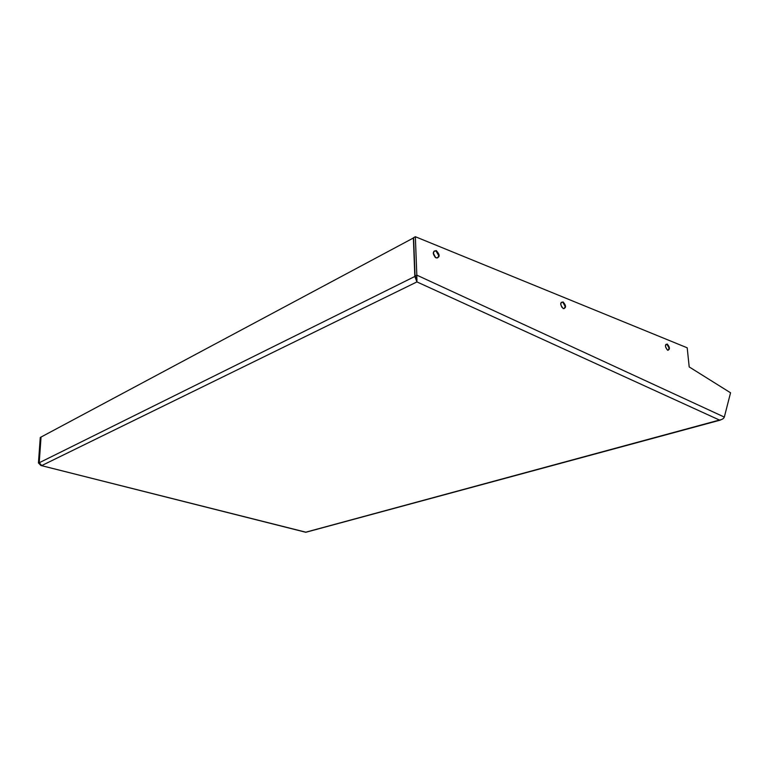 <?xml version="1.0" encoding="UTF-8"?>
<svg xmlns="http://www.w3.org/2000/svg" width="769" height="769" viewBox="0 0 769 769"><rect width="100%" height="100%" fill="white"/><g stroke="black" fill="none" stroke-linecap="round" stroke-linejoin="round"><path stroke-width="1.15" d="M415.568 276.744L414.827 276.484L416.933 281.915L416.615 278.791L415.049 276.023L416.817 275.139L416.933 281.915L41.747 465.572L39.219 462.765L41.045 437.052L413.616 237.881M39.219 462.765L414.827 276.484L413.376 237.784M417.009 279.608L416.615 278.791M415.049 276.023L413.607 237.65L415.356 236.717L687.198 347.799L689.197 366.928L730.55 392.796L724.321 417.077C723.581 418.701 721.956 419.691 719.448 420.047L720.803 419.836M415.356 236.717L416.817 275.139L724.321 417.077M720.265 420.114L305.802 532.283L40.959 465.505M41.045 437.109L40.267 437.465L38.45 462.919L39.229 462.659M38.45 462.919L40.853 465.476L305.822 532.177L719.448 420.047L416.933 281.915M40.959 437.09L39.229 462.602M436.129 257.846L437.676 257.836L438.753 255.731L436.09 251.059L434.206 251.05L433.264 253.491M436.138 257.942C432.351 253.645 432.418 251.213 436.331 250.646C440.099 254.933 440.041 257.365 436.138 257.942M435.071 257.182L435.917 257.759M563.244 308.552L564.235 308.552L565.196 306.475L562.898 302.304L561.591 302.236L560.764 303.582M563.264 308.638C560.072 304.851 560.024 302.621 563.119 301.938C566.301 305.706 566.349 307.936 563.264 308.638M667.607 350.174L668.251 350.174L669.088 348.165L667.059 344.397L665.483 345.108M667.627 350.26C664.897 346.877 664.772 344.81 667.271 344.06C670.001 347.425 670.116 349.491 667.627 350.26M433.341 253.078L435.446 257.375M433.389 253.712L434.975 256.952M560.88 304.832L561.841 307.225M434.206 251.05C432.707 253.078 433.322 255.308 436.061 257.759L437.551 257.894M561.591 302.236C560.043 303.313 560.572 305.389 563.168 308.465L564.129 308.59M666.117 344.32C664.945 345.358 665.416 347.28 667.53 350.087L668.174 350.203"/></g></svg>
